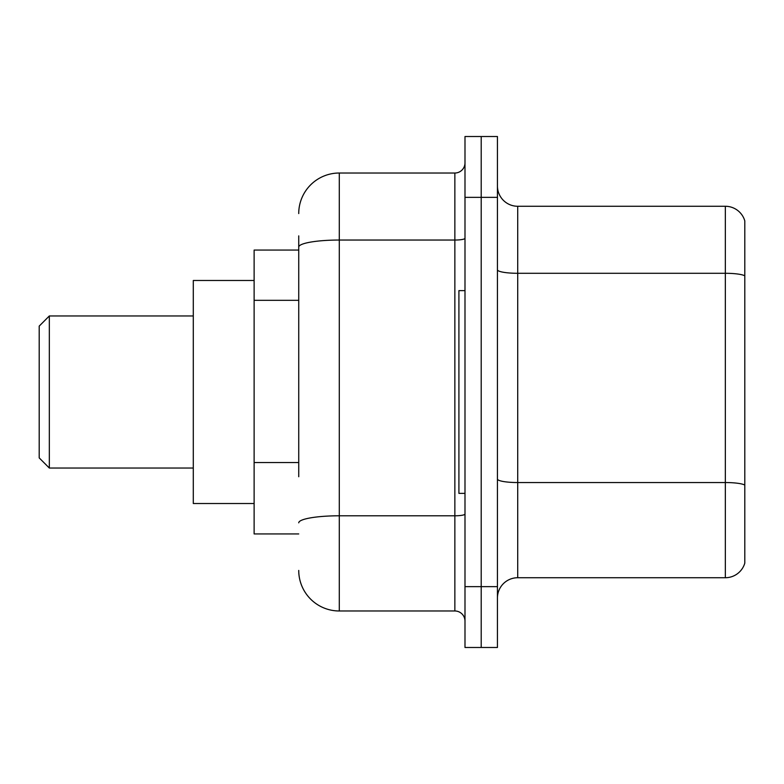 <?xml version="1.0" encoding="UTF-8"?>
<svg xmlns="http://www.w3.org/2000/svg" width="784" height="784" viewBox="0 0 784 784"><rect width="100%" height="100%" fill="white"/><g stroke="black" fill="none" stroke-linecap="round" stroke-linejoin="round"><path stroke-width="1.18" d="M298.733 286.14L298.733 235.876L298.733 250.067L254.124 250.067L254.124 533.933L298.733 533.933M298.733 476.731L298.733 235.876M464.99 586.648L464.99 647.476L481.209 647.476L481.209 586.648L481.209 647.476L497.438 647.476L497.438 586.648L481.209 586.648L481.209 197.352L481.209 586.648L464.99 586.648L464.99 197.352L481.209 197.352L481.209 136.524L481.209 197.352L497.438 197.352L497.438 586.648M497.438 197.352L497.438 136.524L464.99 136.524L464.99 197.352M298.733 213.571A40.552 40.552 0 0 1 339.286 173.019L339.286 610.981L454.857 610.981L454.857 173.019A10.133 10.133 0 0 0 464.99 162.886M339.286 173.019L454.857 173.019M464.99 621.114A10.133 10.133 0 0 0 454.857 610.981M339.286 610.981A40.552 40.552 0 0 1 298.733 570.429M497.438 598.006A20.276 20.276 0 0 1 517.714 577.73L725.337 577.73L725.337 206.27L517.714 206.27A20.276 20.276 0 0 1 497.438 185.994A20.276 20.276 0 0 0 517.714 206.27L517.714 577.73M744.8 220.872A20.276 20.276 0 0 0 725.337 206.27A20.276 20.276 0 0 1 744.8 220.872L744.8 563.128A20.276 20.276 0 0 1 725.337 577.73M744.8 276.105L744.8 485.071A20.276 3.518 180 0 0 725.337 482.542L517.714 482.542A20.276 3.518 -0 0 1 497.438 479.024M49.333 468.038L49.333 315.962L39.2 326.105L39.2 457.895L49.333 468.038L193.295 468.038M254.124 280.486L193.295 280.486L193.295 503.514L254.124 503.514M464.99 290.619L458.914 290.619L458.914 493.381L464.99 493.381M298.733 300.331L254.124 300.331M298.733 462.54L254.124 462.54M464.99 514.03A10.133 1.764 0 0 1 454.857 515.794L339.286 515.794A40.552 7.046 180 0 0 298.733 522.83M298.733 247.078A40.552 7.046 180 0 1 339.286 240.041L454.857 240.041A10.133 1.764 0 0 0 464.99 238.277M744.8 275.831A20.276 3.518 180 0 0 725.337 273.293L517.714 273.293A20.276 3.518 -0 0 1 497.438 269.774M49.333 315.962L193.295 315.962"/></g></svg>
